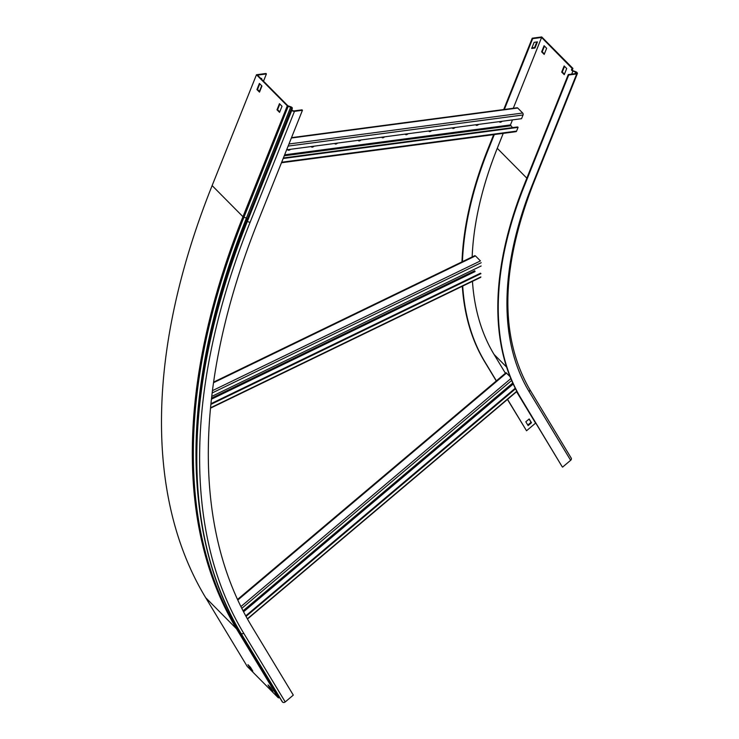 <?xml version="1.0" encoding="UTF-8"?>
<svg xmlns="http://www.w3.org/2000/svg" width="739" height="739" viewBox="0 0 739 739"><rect width="100%" height="100%" fill="white"/><g stroke="black" fill="none" stroke-linecap="round" stroke-linejoin="round"><path stroke-width="1.11" d="M568.707 75.018L524.376 185.868A392.317 225.136 135.3 0 0 521.041 398.395L562.139 466.678L520.607 397.952A392.317 225.136 135.3 0 1 523.933 185.424L568.273 74.574L568.707 75.018L576.688 73.955L532.348 184.805A381.684 219.04 135.3 0 0 529.115 391.578L570.647 460.305L562.573 467.122M571.561 69.614L572.254 69.919A0.951 0.471 21.8 0 1 572.263 69.9L572.799 68.718L572.097 68.431L571.561 69.614A1.709 0.841 21.8 0 0 571.552 69.632A1.709 0.841 21.8 0 0 572.928 71.092L575.672 72.089A0.951 0.471 -158.2 0 1 576.263 72.45L576.475 72.653A1.266 0.628 -158.2 0 1 576.697 73.253A1.266 0.628 -158.2 0 1 576.254 73.512L568.273 74.574M572.254 69.909A0.951 0.471 21.8 0 0 573.021 70.722L575.764 71.72A1.709 0.841 -158.2 0 1 576.836 72.376L577.039 72.579A2.023 0.998 -158.2 0 1 577.399 73.53A2.023 0.998 -158.2 0 1 576.688 73.955M572.799 68.718L572.254 70.113M572.097 68.431L541.604 37.467L532.671 38.65L532.228 38.206L541.733 36.95L572.928 68.431M532.228 38.206L503.702 109.548M493.661 134.637L487.897 149.056A392.317 225.136 135.3 0 0 461.977 261.874M532.671 38.65L504.349 109.455M494.317 134.544L488.331 149.5A392.317 225.136 135.3 0 0 462.438 261.643M462.309 286.261A392.317 225.136 135.3 0 0 484.572 361.593L496.266 380.945M462.706 286.067A392.317 225.136 135.3 0 0 485.006 362.027L496.377 380.844M507.444 399.448L526.538 430.763L535.563 423.133L516.589 391.725M507.554 399.356L526.538 430.763M536.228 423.798L535.563 423.133M571.016 457.829A2.023 1.644 148.9 0 1 570.647 460.305M505.402 373.213L494.04 354.406L506.649 367.135M503.241 133.362L497.264 148.317A380.419 218.31 135.3 0 0 472.156 256.941M472.452 281.347A380.419 218.31 135.3 0 0 494.04 354.406M564.153 65.956L561.695 72.089L564.254 74.667L566.702 68.533L564.153 65.956M544.089 45.716L541.632 51.841L544.19 54.418L546.638 48.294L544.089 45.716M541.604 37.467L513.282 108.273M537.447 41.883L534.121 42.326L531.674 48.46L534.999 48.017L537.447 41.883M531.489 422.745L529.189 418.948L525.826 421.784L528.126 425.59L531.489 422.745L531.045 422.311L527.803 425.054M529.078 419.041L531.045 422.311M536.8 41.975L534.556 47.573L531.886 47.933M564.439 74.196L562.268 72.006L564.531 66.344M544.375 53.956L542.204 51.767L544.467 46.104M542.204 51.767L541.632 51.841M562.268 72.006L561.695 72.089M286.64 149.814L521.549 118.693L523.046 114.97A1.395 0.905 -97.5 0 0 522.695 113.03L517.725 108.023A1.395 0.905 -97.5 0 0 517.097 107.774L291.499 137.657M512.469 119.894L510.455 124.928L512.432 127.625M281.467 162.746L515.97 131.681A1.395 0.905 -97.5 0 0 516.589 131.108L518.076 127.376L517.642 126.942L283.379 157.97M518.076 127.376L283.166 158.497M477.412 124.54A2.217 1.275 -44.7 0 1 475.861 124.863M500.931 121.427A2.217 1.275 -44.7 0 1 499.37 121.741M453.903 127.653A2.217 1.275 -44.7 0 1 452.351 127.976M430.394 130.775A2.217 1.275 -44.7 0 1 428.842 131.089M406.884 133.888A2.217 1.275 -44.7 0 1 405.332 134.202M383.375 137.001A2.217 1.275 -44.7 0 1 381.823 137.315M359.865 140.114A2.217 1.275 -44.7 0 1 358.304 140.428M336.356 143.227A2.217 1.275 -44.7 0 1 334.795 143.551M312.846 146.34A2.217 1.275 -44.7 0 1 311.285 146.664M289.337 149.463A2.217 1.275 -44.7 0 1 287.776 149.777M475.824 124.752A2.217 1.275 135.3 0 0 476.027 125.131A2.217 1.275 135.3 0 0 478.576 124.383M499.333 121.639A2.217 1.275 135.3 0 0 499.546 122.009A2.217 1.275 135.3 0 0 502.095 121.27M452.314 127.865A2.217 1.275 135.3 0 0 452.517 128.244A2.217 1.275 135.3 0 0 455.067 127.505M428.805 130.979A2.217 1.275 135.3 0 0 429.008 131.357A2.217 1.275 135.3 0 0 431.558 130.618M405.295 134.101A2.217 1.275 135.3 0 0 405.499 134.47A2.217 1.275 135.3 0 0 408.048 133.731M381.786 137.214A2.217 1.275 135.3 0 0 381.989 137.583A2.217 1.275 135.3 0 0 384.539 136.844M358.276 140.327A2.217 1.275 135.3 0 0 358.48 140.696A2.217 1.275 135.3 0 0 361.029 139.957M334.767 143.44A2.217 1.275 135.3 0 0 334.97 143.819A2.217 1.275 135.3 0 0 337.52 143.08M311.258 146.553A2.217 1.275 135.3 0 0 311.461 146.932A2.217 1.275 135.3 0 0 314.01 146.193M287.739 149.666A2.217 1.275 135.3 0 0 287.951 150.045A2.217 1.275 135.3 0 0 290.501 149.306M212.499 390.626L480.424 260.913L475.463 255.906L213.562 382.7M480.507 273.199L210.994 403.679M480.941 273.642L210.929 404.362M481.126 265.994L211.797 396.39M510.067 376.641L506.039 372.687L237.542 599.468M512.515 383.208L513.328 384.225M515.249 388.224L245.736 615.864M515.536 388.788L246.041 616.418M512.764 382.996L243.066 610.811M266.409 73.928L265.975 73.484L256.47 74.741L287.295 105.843A1.395 0.684 21.8 0 0 288.284 106.416L290.769 107.192A0.951 0.471 -158.2 0 1 291.443 107.58A0.951 0.471 -158.2 0 1 291.619 108.005L291.258 109.409A1.709 0.841 21.8 0 0 291.582 110.166L291.785 110.37A2.023 0.998 21.8 0 0 294.473 111.349L302.445 110.287L302.011 109.843L294.03 110.905A1.266 0.628 21.8 0 1 292.348 110.296L292.145 110.093A0.951 0.471 21.8 0 1 291.97 109.668L292.33 108.263A1.709 0.841 -158.2 0 0 292.007 107.506A1.709 0.841 -158.2 0 0 290.796 106.804L287.868 105.769L257.477 75.11L266.409 73.928L263.5 81.188M282.039 701.385A1.709 1.386 -31.1 0 0 282.316 701.847L282.52 702.05A2.023 1.644 -31.1 0 0 285.226 701.93L293.3 695.113L251.768 626.386A748.053 429.285 135.3 0 1 258.114 221.137L302.445 110.287M256.47 74.741L212.13 185.591A760.708 436.546 135.3 0 0 205.682 597.694L247.214 666.421L278.03 697.524A1.395 1.127 -31.1 0 0 279.028 697.819L279.795 697.727M261.68 85.733L259.417 91.405M271.204 688.572L270.234 687.178M251.14 668.324L250.179 666.938M261.421 79.082L261.689 78.417L260.867 78.528M279.748 111.912L277.578 109.723L279.841 104.06M259.685 91.673L257.514 89.484L259.777 83.812M270.557 687.51L272.857 691.307L270.298 688.73L268.008 684.933L270.557 687.51M250.493 667.262L252.793 671.067L250.244 668.49L247.944 664.684L250.493 667.262M282.012 106.25L279.564 112.374L277.005 109.806L279.462 103.672L282.012 106.25M261.948 86.001L259.5 92.135L256.941 89.558L259.398 83.424L261.948 86.001M250.244 668.49L250.817 668.001M270.298 688.73L270.88 688.24M256.941 89.558L257.514 89.484M277.005 109.806L277.578 109.723M575.764 71.72L575.034 73.678M573.021 70.722L571.718 74.122M497.264 148.317L526.842 178.164M576.475 72.653L576.115 73.53M576.263 72.45L575.82 73.577M529.484 389.102A2.023 1.644 148.9 0 1 529.115 391.578M571.21 458.088L529.678 389.351C499.509 336.707 500.636 268.377 533.068 184.38A2.023 0.998 -158.2 0 1 532.348 184.805M516.589 131.108L281.67 162.229M517.725 108.023L291.36 138.017M522.695 113.03L288.967 143.994M523.046 114.97L288.127 146.091M510.455 124.928L284.626 154.839M510.621 125.806L284.247 155.79M480.858 276.931L210.587 407.771M481.209 262.714L212.204 392.945M474.734 270.742L211.594 398.136M475.085 271.564L211.474 399.18M516.792 391.217L247.362 618.802M506.511 373.047L237.801 600.022M510.852 378.58L240.923 606.58M511.647 380.456L241.819 608.363M512.617 383.384L243.159 610.987M513.171 384.077L243.574 611.79M212.13 185.591L242.955 216.693A1.395 0.684 21.8 0 0 243.944 217.266L246.429 218.042A0.951 0.471 -158.2 0 1 247.103 218.439A0.951 0.471 -158.2 0 1 247.279 218.855A758.14 435.068 135.3 0 0 217.571 307.646L217.127 309.299A760.209 436.259 135.3 0 0 211.834 567.303M292.33 108.263L291.619 108.005L246.918 220.259A1.709 0.841 21.8 0 0 247.242 221.016L247.445 221.22A2.023 0.998 21.8 0 0 250.133 222.199A758.685 435.382 135.3 0 0 243.694 633.203L285.226 701.93M205.682 597.694L236.508 628.797A1.395 1.127 -31.1 0 0 237.496 629.092A760.209 436.259 135.3 0 1 243.944 217.266L288.312 106.028M198.458 499.915A758.196 435.105 135.3 0 1 246.429 218.042L290.796 106.804M291.582 110.166L247.242 221.016A760.708 436.546 135.3 0 0 240.794 633.111A1.709 1.386 -31.1 0 1 240.628 632.898C190.948 548.015 183.115 440.139 217.127 309.299A760.209 436.259 135.3 0 1 246.918 220.259L291.258 109.409L291.97 109.668M282.316 701.847L240.997 633.323A2.023 1.644 -31.1 0 0 243.694 633.203M291.785 110.37L247.445 221.22A760.708 436.546 135.3 0 0 240.997 633.323L282.52 702.05M279.028 697.819L237.496 629.092L238.309 628.991M287.295 105.843L242.955 216.693A760.708 436.546 135.3 0 0 236.508 628.797L278.03 697.524M294.473 111.349L250.133 222.199M577.399 73.53L533.068 184.38M480.664 277.374L210.56 408.14M474.835 255.648L213.654 382.091M516.912 391.448L247.482 619.033M240.628 632.898L282.15 701.634"/></g></svg>
